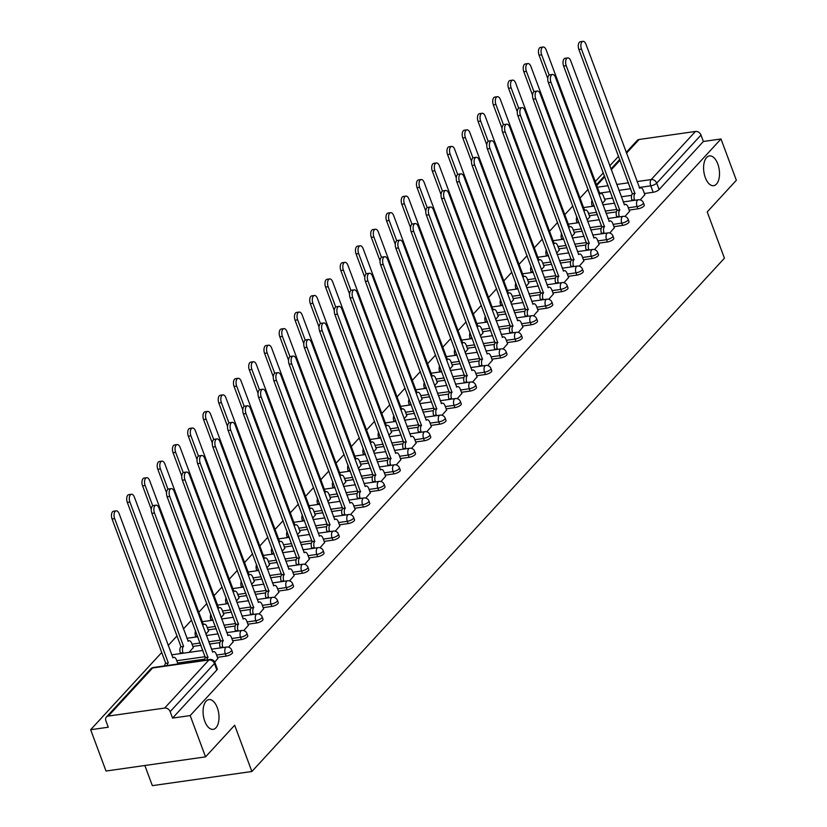 <?xml version="1.0" encoding="UTF-8"?>
<svg xmlns="http://www.w3.org/2000/svg" width="827" height="827" viewBox="0 0 827 827"><rect width="100%" height="100%" fill="white"/><g stroke="black" fill="none" stroke-linecap="round" stroke-linejoin="round"><path stroke-width="1.24" d="M705.297 177.588A15.031 7.763 -98.1 0 1 709.442 155.91A15.031 7.763 -98.1 0 1 717.805 163.994A15.031 7.763 -98.1 0 1 713.67 185.672A15.031 7.763 -98.1 0 1 705.297 177.588M204.786 721.268A15.031 7.763 -98.1 0 1 208.931 699.59A15.031 7.763 -98.1 0 1 217.294 707.674A15.031 7.763 -98.1 0 1 213.159 729.352A15.031 7.763 -98.1 0 1 204.786 721.268M629.182 210.079L637.906 208.838A4.693 1.561 -20.4 0 0 643.84 206.15A4.693 1.561 -20.4 0 0 644.264 205.075L643.416 202.801A4.693 1.561 159.6 0 1 642.992 203.866A4.693 1.561 159.6 0 1 637.059 206.554L628.334 207.794M613.934 226.65L622.659 225.409A4.693 1.561 -20.4 0 0 628.592 222.711A4.693 1.561 -20.4 0 0 629.016 221.646L628.169 219.362A4.693 1.561 159.6 0 1 627.745 220.437A4.693 1.561 159.6 0 1 621.811 223.125L613.086 224.365M598.676 243.21L607.411 241.97A4.693 1.561 -20.4 0 0 613.345 239.282A4.693 1.561 -20.4 0 0 613.768 238.207L612.91 235.922A4.693 1.561 159.6 0 1 612.497 236.998A4.693 1.561 159.6 0 1 606.563 239.685L597.828 240.926M583.428 259.771L592.153 258.531A4.693 1.561 -20.4 0 0 598.097 255.843A4.693 1.561 -20.4 0 0 598.51 254.778L597.663 252.493A4.693 1.561 159.6 0 1 597.249 253.558A4.693 1.561 159.6 0 1 591.305 256.256L582.58 257.497M568.18 276.342L576.905 275.102A4.693 1.561 -20.4 0 0 582.849 272.414A4.693 1.561 -20.4 0 0 583.262 271.339L582.415 269.054A4.693 1.561 159.6 0 1 581.991 270.129A4.693 1.561 159.6 0 1 576.057 272.817L567.332 274.057M552.932 292.903L561.657 291.662A4.693 1.561 -20.4 0 0 567.591 288.974A4.693 1.561 -20.4 0 0 568.015 287.91L567.167 285.625A4.693 1.561 159.6 0 1 566.743 286.69A4.693 1.561 159.6 0 1 560.809 289.388L552.085 290.628M537.684 309.474L546.409 308.233A4.693 1.561 -20.4 0 0 552.343 305.545A4.693 1.561 -20.4 0 0 552.767 304.47L551.919 302.186A4.693 1.561 159.6 0 1 551.495 303.261A4.693 1.561 159.6 0 1 545.562 305.949L536.837 307.189M522.426 326.034L531.161 324.794A4.693 1.561 -20.4 0 0 537.095 322.106A4.693 1.561 -20.4 0 0 537.519 321.031L536.661 318.757A4.693 1.561 159.6 0 1 536.247 319.822A4.693 1.561 159.6 0 1 530.314 322.509L521.579 323.75M507.178 342.605L515.903 341.365A4.693 1.561 -20.4 0 0 521.847 338.667A4.693 1.561 -20.4 0 0 522.261 337.602L521.413 335.317A4.693 1.561 159.6 0 1 521 336.393A4.693 1.561 159.6 0 1 515.056 339.08L506.331 340.321M491.931 359.166L500.655 357.926A4.693 1.561 -20.4 0 0 506.589 355.238A4.693 1.561 -20.4 0 0 507.013 354.163L506.165 351.888A4.693 1.561 159.6 0 1 505.742 352.953A4.693 1.561 159.6 0 1 499.808 355.641L491.083 356.882M476.683 375.737L485.408 374.497A4.693 1.561 -20.4 0 0 491.341 371.799A4.693 1.561 -20.4 0 0 491.765 370.734L490.918 368.449A4.693 1.561 159.6 0 1 490.494 369.524A4.693 1.561 159.6 0 1 484.56 372.212L475.835 373.453M461.435 392.298L470.16 391.057A4.693 1.561 -20.4 0 0 476.094 388.37A4.693 1.561 -20.4 0 0 476.517 387.294L475.67 385.01A4.693 1.561 159.6 0 1 475.246 386.085A4.693 1.561 159.6 0 1 469.312 388.773L460.587 390.013M446.177 408.858L454.912 407.618A4.693 1.561 -20.4 0 0 460.846 404.93A4.693 1.561 -20.4 0 0 461.27 403.865L460.412 401.581A4.693 1.561 159.6 0 1 459.998 402.646A4.693 1.561 159.6 0 1 454.064 405.344L445.329 406.584M430.929 425.429L439.654 424.189A4.693 1.561 -20.4 0 0 445.598 421.501A4.693 1.561 -20.4 0 0 446.011 420.426L445.164 418.142A4.693 1.561 159.6 0 1 444.75 419.217A4.693 1.561 159.6 0 1 438.806 421.904L430.081 423.145M415.681 441.99L424.406 440.75A4.693 1.561 -20.4 0 0 430.34 438.062A4.693 1.561 -20.4 0 0 430.764 436.997L429.916 434.713A4.693 1.561 159.6 0 1 429.492 435.777A4.693 1.561 159.6 0 1 423.558 438.475L414.834 439.716M400.433 458.561L409.158 457.321A4.693 1.561 -20.4 0 0 415.092 454.633A4.693 1.561 -20.4 0 0 415.516 453.558L414.668 451.273A4.693 1.561 159.6 0 1 414.244 452.348A4.693 1.561 159.6 0 1 408.311 455.036L399.586 456.277M385.186 475.122L393.91 473.881A4.693 1.561 -20.4 0 0 399.844 471.194A4.693 1.561 -20.4 0 0 400.268 470.118L399.42 467.844A4.693 1.561 159.6 0 1 398.996 468.909A4.693 1.561 159.6 0 1 393.063 471.597L384.328 472.837M369.927 491.693L378.663 490.452A4.693 1.561 -20.4 0 0 384.596 487.754A4.693 1.561 -20.4 0 0 385.02 486.69L384.162 484.405A4.693 1.561 159.6 0 1 383.749 485.48A4.693 1.561 159.6 0 1 377.805 488.168L369.08 489.408M354.68 508.254L363.404 507.013A4.693 1.561 -20.4 0 0 369.349 504.325A4.693 1.561 -20.4 0 0 369.762 503.25L368.914 500.966A4.693 1.561 159.6 0 1 368.501 502.041A4.693 1.561 159.6 0 1 362.557 504.728L353.832 505.969M339.432 524.825L348.157 523.584A4.693 1.561 -20.4 0 0 354.09 520.886A4.693 1.561 -20.4 0 0 354.514 519.821L353.667 517.537A4.693 1.561 159.6 0 1 353.243 518.612A4.693 1.561 159.6 0 1 347.309 521.299L338.584 522.54M324.184 541.385L332.909 540.145A4.693 1.561 -20.4 0 0 338.843 537.457A4.693 1.561 -20.4 0 0 339.266 536.382L338.419 534.097A4.693 1.561 159.6 0 1 337.995 535.172A4.693 1.561 159.6 0 1 332.061 537.86L323.336 539.101M308.936 557.946L317.661 556.705A4.693 1.561 -20.4 0 0 323.595 554.018A4.693 1.561 -20.4 0 0 324.019 552.953L323.171 550.668A4.693 1.561 159.6 0 1 322.747 551.733A4.693 1.561 159.6 0 1 316.813 554.431L308.078 555.672M293.678 574.517L302.413 573.276A4.693 1.561 -20.4 0 0 308.347 570.589A4.693 1.561 -20.4 0 0 308.771 569.514L307.913 567.229A4.693 1.561 159.6 0 1 307.499 568.304A4.693 1.561 159.6 0 1 301.555 570.992L292.83 572.232M278.43 591.078L287.155 589.837A4.693 1.561 -20.4 0 0 293.099 587.149A4.693 1.561 -20.4 0 0 293.513 586.085L292.665 583.8A4.693 1.561 159.6 0 1 292.251 584.865A4.693 1.561 159.6 0 1 286.307 587.552L277.583 588.803M263.182 607.649L271.907 606.408A4.693 1.561 -20.4 0 0 277.841 603.72A4.693 1.561 -20.4 0 0 278.265 602.645L277.417 600.361A4.693 1.561 159.6 0 1 276.993 601.436A4.693 1.561 159.6 0 1 271.06 604.123L262.335 605.364M247.935 624.209L256.659 622.969A4.693 1.561 -20.4 0 0 262.593 620.281A4.693 1.561 -20.4 0 0 263.017 619.206L262.169 616.932A4.693 1.561 159.6 0 1 261.745 617.996A4.693 1.561 159.6 0 1 255.812 620.684L247.087 621.925M232.687 640.78L241.412 639.54A4.693 1.561 -20.4 0 0 247.345 636.842A4.693 1.561 -20.4 0 0 247.769 635.777L246.922 633.492A4.693 1.561 159.6 0 1 246.498 634.567A4.693 1.561 159.6 0 1 240.564 637.255L231.829 638.496M217.429 657.341L226.164 656.1A4.693 1.561 -20.4 0 0 232.098 653.413A4.693 1.561 -20.4 0 0 232.511 652.338L231.663 650.053A4.693 1.561 159.6 0 1 231.25 651.128A4.693 1.561 159.6 0 1 225.306 653.816L216.581 655.056M618.586 156.251L609.768 165.824M603.338 172.822L595.161 181.692M588.08 189.383L579.913 198.263M572.832 205.954L564.665 214.824M557.584 222.515L549.417 231.384M542.336 239.086L534.17 247.955M527.088 255.646L518.911 264.516M511.83 272.207L503.664 281.087M496.582 288.778L488.416 297.648M481.335 305.339L473.168 314.219M466.087 321.91L457.92 330.779M450.839 338.47L442.662 347.35M435.581 355.041L427.414 363.911M420.333 371.602L412.166 380.472M405.085 388.163L396.919 397.043M389.837 404.734L381.671 413.603M374.59 421.294L366.413 430.174M359.332 437.865L351.165 446.735M344.084 454.426L335.917 463.306M328.836 470.997L320.669 479.867M313.588 487.558L305.421 496.438M298.34 504.129L290.163 512.998M283.082 520.69L274.915 529.559M267.834 537.25L259.668 546.13M252.586 553.821L244.42 562.691M237.339 570.382L229.172 579.262M222.091 586.953L213.914 595.822M206.833 603.514L198.666 612.393M191.585 620.085L183.418 628.954M176.978 635.942L168.17 645.515M161.73 652.513L90.65 729.724L108.265 727.222L105.877 720.793A4.693 3.701 -137.4 0 1 106.404 717.04A4.693 3.701 -137.4 0 1 108.316 716.068L164.645 708.067L208.931 659.956L152.592 667.968L108.316 716.068M144.849 765.492L152.344 785.65L251.873 771.498L234.672 725.227L205.541 756.87L190.179 715.572L720.989 138.977L736.35 180.276L707.219 211.919L724.431 258.189L251.873 771.498M205.541 756.87L106.011 771.022L90.65 729.724M626.194 152.416L637.214 140.445A4.693 3.701 42.6 0 1 639.126 139.474L695.455 131.462A4.693 3.701 42.6 0 1 700.986 135.049L703.374 141.479L659.098 189.579A4.693 1.561 159.6 0 1 653.154 192.278L644.429 193.518M631.642 195.337L621.294 196.805M612.704 198.025L604.62 199.173M703.374 141.479L720.989 138.977M172.564 718.084L216.85 669.973A4.693 1.561 -20.4 0 0 217.263 668.909L214.875 662.468A4.693 1.561 159.6 0 1 214.451 663.543L170.166 711.644L172.564 718.084L190.179 715.572M170.166 711.644A4.693 3.701 -137.4 0 0 164.645 708.067M214.731 662.127L217.852 658.478M228.5 647.169L233.111 641.917M189.104 652.379L193.291 647.572M243.758 630.598L248.358 625.346M205.861 634.175L208.549 631.011M259.006 614.037L263.606 608.786M221.119 617.604L223.797 614.451M274.254 597.466L278.854 592.225M236.367 601.043L239.044 597.88M289.502 580.905L294.102 575.654M251.615 584.472L254.292 581.319M304.75 564.334L309.36 559.093M266.863 567.911L269.54 564.748M320.008 547.774L324.608 542.522M282.11 551.34L284.798 548.187M335.255 531.213L339.856 525.962M297.369 534.78L300.046 531.616M350.503 514.642L355.103 509.391M312.616 518.219L315.294 515.056M365.751 498.081L370.351 492.83M327.864 501.648L330.542 498.485M380.999 481.51L385.609 476.259M343.112 485.087L345.789 481.924M396.257 464.95L400.857 459.698M358.36 468.516L361.048 465.363M411.505 448.379L416.105 443.138M373.618 451.955L376.295 448.792M426.753 431.818L431.353 426.567M388.866 435.384L391.543 432.232M442 415.247L446.601 410.006M404.114 418.824L406.791 415.661M457.248 398.686L461.859 393.435M419.361 402.253L422.039 399.1M472.506 382.126L477.107 376.874M434.609 385.692L437.297 382.529M487.754 365.555L492.354 360.303M449.867 369.131L452.545 365.968M503.002 348.994L507.602 343.743M465.115 352.56L467.793 349.397M518.25 332.423L522.85 327.172M480.363 336L483.04 332.836M533.498 315.862L538.108 310.611M495.611 319.429L498.288 316.276M548.756 299.291L553.356 294.05M510.859 302.868L513.546 299.705M564.004 282.731L568.604 277.479M526.117 286.297L528.794 283.144M579.251 266.16L583.852 260.918M541.365 269.736L544.042 266.573M594.499 249.599L599.099 244.347M556.612 253.165L559.29 250.012M609.747 233.038L614.358 227.787M571.86 236.605L574.538 233.441M625.005 216.467L629.605 211.216M587.108 220.044L589.796 216.881M616.394 211.898L606.046 213.366M597.456 214.586L589.372 215.744M601.146 228.459L590.788 229.937M582.208 231.157L574.114 232.304M585.898 245.03L575.54 246.498M566.96 247.718L558.866 248.875M570.651 261.59L560.293 263.069M551.712 264.289L543.618 265.436M555.393 278.161L545.045 279.629M536.454 280.849L528.37 281.997M540.145 294.722L529.797 296.2M521.206 297.42L513.122 298.568M524.897 311.293L514.539 312.761M505.959 313.981L497.864 315.128M509.649 327.854L499.291 329.322M490.711 330.542L482.617 331.699M494.401 344.425L484.043 345.893M475.463 347.113L467.369 348.26M479.143 360.985L468.795 362.453M460.205 363.673L452.121 364.831M463.895 377.546L453.547 379.024M444.957 380.244L436.873 381.392M448.647 394.117L438.289 395.585M429.709 396.805L421.615 397.963M433.4 410.678L423.042 412.156M414.461 413.376L406.367 414.523M418.142 427.249L407.794 428.717M399.214 429.937L391.119 431.084M402.894 443.81L392.546 445.288M383.955 446.508L375.872 447.655M387.646 460.381L377.298 461.848M368.708 463.068L360.624 464.216M372.398 476.941L362.04 478.409M353.46 479.629L345.366 480.787M357.15 493.502L346.792 494.98M338.212 496.2L330.118 497.347M341.892 510.073L331.544 511.541M322.964 512.761L314.87 513.918M326.644 526.634L316.296 528.112M307.706 529.332L299.622 530.479M311.397 543.205L301.049 544.673M292.458 545.892L284.374 547.05M296.149 559.765L285.791 561.244M277.21 562.463L269.116 563.611M280.901 576.336L270.543 577.804M261.963 579.024L253.868 580.172M265.643 592.897L255.295 594.375M246.715 595.595L238.621 596.743M250.395 609.468L240.047 610.936M231.457 612.156L223.373 613.303M235.147 626.029L224.799 627.497M216.209 628.716L208.125 629.874M219.899 642.589L209.541 644.068M200.961 645.287L192.867 646.435M204.651 659.16L177.619 663.006M640.253 199.907L644.853 194.655M602.366 203.473L605.044 200.31M217.925 658.664L216.25 654.167A4.693 2.429 81.9 0 0 213.635 651.645A4.693 2.429 81.9 0 0 212.756 652.141L158.97 508.078A5.396 2.791 81.9 0 0 155.962 505.173A5.396 2.791 81.9 0 0 154.473 512.967L207.959 657.341A4.693 2.429 81.9 0 0 207.05 659.853M204.465 660.225A4.693 2.429 -98.1 0 1 205.375 657.713L151.889 513.329A5.396 2.791 -98.1 0 1 153.377 505.545L155.962 505.173M208.115 657.186L205.52 657.558M164.645 665.88A4.693 2.429 -98.1 0 1 165.565 663.368L168.15 663.006A4.693 2.429 81.9 0 0 167.24 665.518M177.991 663.988L176.44 659.832A4.693 2.429 81.9 0 0 173.825 657.3A4.693 2.429 81.9 0 0 172.946 657.806L119.16 513.743A5.396 2.791 81.9 0 0 116.152 510.838A5.396 2.791 81.9 0 0 114.664 518.622L168.294 662.841M165.71 663.213L112.079 518.994A5.396 2.791 -98.1 0 1 113.568 511.21L116.152 510.838M233.173 642.093L231.498 637.607A4.693 2.429 81.9 0 0 228.883 635.074A4.693 2.429 81.9 0 0 228.004 635.581L174.218 491.517A5.396 2.791 81.9 0 0 171.21 488.612A5.396 2.791 81.9 0 0 169.721 496.396L223.218 640.78A4.693 2.429 81.9 0 0 222.804 647.055L220.209 647.417A4.693 2.429 -98.1 0 1 220.623 641.142L167.137 496.769A5.396 2.791 -98.1 0 1 168.625 488.984L171.21 488.612M223.362 640.615L220.768 640.987M248.42 625.532L246.756 621.036A4.693 2.429 81.9 0 0 244.141 618.513A4.693 2.429 81.9 0 0 243.252 619.009L189.476 474.946A5.396 2.791 81.9 0 0 186.468 472.052A5.396 2.791 81.9 0 0 184.979 479.836L238.465 624.209A4.693 2.429 81.9 0 0 238.052 630.484L235.468 630.856A4.693 2.429 -98.1 0 1 235.871 624.581L182.385 480.208A5.396 2.791 -98.1 0 1 183.873 472.413L186.468 472.052M238.61 624.054L236.026 624.426M263.668 608.961L262.004 604.475A4.693 2.429 81.9 0 0 259.389 601.942A4.693 2.429 81.9 0 0 258.5 602.449L204.724 458.385A5.396 2.791 81.9 0 0 201.716 455.481A5.396 2.791 81.9 0 0 200.227 463.275L253.713 607.649A4.693 2.429 81.9 0 0 253.3 613.923L250.715 614.285A4.693 2.429 -98.1 0 1 251.129 608.021L197.632 463.637A5.396 2.791 -98.1 0 1 199.121 455.853L201.716 455.481M253.858 607.494L251.274 607.855M180.586 653.588L180.4 653.082A4.693 2.429 -98.1 0 1 180.813 646.807L183.398 646.435A4.693 2.429 81.9 0 0 182.994 652.71L183.18 653.216M193.363 647.758L191.688 643.261A4.693 2.429 81.9 0 0 189.073 640.739A4.693 2.429 81.9 0 0 188.194 641.235L134.408 497.172A5.396 2.791 81.9 0 0 131.4 494.267A5.396 2.791 81.9 0 0 129.911 502.061L183.553 646.28M180.958 646.652L127.327 502.434A5.396 2.791 -98.1 0 1 128.816 494.639L131.4 494.267M208.611 631.187L206.936 626.701A4.693 2.429 81.9 0 0 204.321 624.168A4.693 2.429 81.9 0 0 203.442 624.674L149.656 480.611A5.396 2.791 81.9 0 0 146.648 477.706A5.396 2.791 81.9 0 0 145.159 485.501L152.716 505.804M195.844 637.017L195.648 636.511A4.693 2.429 -98.1 0 1 195.617 630.918M151.289 509.287L142.575 485.862A5.396 2.791 -98.1 0 1 144.063 478.078L146.648 477.706M223.859 614.626L222.194 610.13A4.693 2.429 81.9 0 0 219.569 607.607A4.693 2.429 81.9 0 0 218.69 608.103L164.914 464.05A5.396 2.791 81.9 0 0 161.906 461.146A5.396 2.791 81.9 0 0 160.417 468.93L167.964 489.243M211.092 620.457L210.906 619.95A4.693 2.429 -98.1 0 1 210.864 614.358M166.537 492.727L157.823 469.302A5.396 2.791 -98.1 0 1 159.311 461.507L161.906 461.146M278.926 592.401L277.252 587.904A4.693 2.429 81.9 0 0 274.636 585.382A4.693 2.429 81.9 0 0 273.758 585.878L219.972 441.825A5.396 2.791 81.9 0 0 216.963 438.92A5.396 2.791 81.9 0 0 215.475 446.704L268.961 591.088A4.693 2.429 81.9 0 0 268.548 597.352L265.963 597.725A4.693 2.429 -98.1 0 1 266.377 591.45L212.89 447.076A5.396 2.791 -98.1 0 1 214.379 439.282L216.963 438.92M269.106 590.923L266.521 591.295M294.174 575.83L292.5 571.343A4.693 2.429 81.9 0 0 289.884 568.811A4.693 2.429 81.9 0 0 289.005 569.317L235.219 425.254A5.396 2.791 81.9 0 0 232.211 422.349A5.396 2.791 81.9 0 0 230.723 430.143L284.209 574.517A4.693 2.429 81.9 0 0 283.806 580.792L281.211 581.164A4.693 2.429 -98.1 0 1 281.625 574.889L228.138 430.505A5.396 2.791 -98.1 0 1 229.627 422.721L232.211 422.349M284.364 574.362L281.769 574.724M239.106 598.055L237.442 593.569A4.693 2.429 81.9 0 0 234.827 591.036A4.693 2.429 81.9 0 0 233.938 591.543L180.162 447.479A5.396 2.791 81.9 0 0 177.154 444.575A5.396 2.791 81.9 0 0 175.665 452.369L183.222 472.682M226.34 603.896L226.153 603.39A4.693 2.429 -98.1 0 1 226.112 597.787M181.785 476.166L173.07 452.731A5.396 2.791 -98.1 0 1 174.559 444.947L177.154 444.575M254.365 581.495L252.69 576.998A4.693 2.429 81.9 0 0 250.074 574.476A4.693 2.429 81.9 0 0 249.196 574.972L195.41 430.919A5.396 2.791 81.9 0 0 192.402 428.014A5.396 2.791 81.9 0 0 190.913 435.798L198.47 456.111M241.587 587.325L241.401 586.819A4.693 2.429 -98.1 0 1 241.37 581.226M197.043 459.595L188.329 436.17A5.396 2.791 -98.1 0 1 189.817 428.376L192.402 428.014M309.422 559.269L307.747 554.772A4.693 2.429 81.9 0 0 305.132 552.25A4.693 2.429 81.9 0 0 304.253 552.746L250.467 408.693A5.396 2.791 81.9 0 0 247.459 405.788A5.396 2.791 81.9 0 0 245.97 413.572L299.467 557.956A4.693 2.429 81.9 0 0 299.054 564.231L296.459 564.593A4.693 2.429 -98.1 0 1 296.872 558.318L243.386 413.945A5.396 2.791 -98.1 0 1 244.875 406.15L247.459 405.788M299.612 557.791L297.017 558.163M324.67 542.698L323.006 538.212A4.693 2.429 81.9 0 0 320.39 535.689A4.693 2.429 81.9 0 0 319.501 536.185L265.725 392.122A5.396 2.791 81.9 0 0 262.717 389.217A5.396 2.791 81.9 0 0 261.229 397.012L314.715 541.385A4.693 2.429 81.9 0 0 314.301 547.66L311.717 548.032A4.693 2.429 -98.1 0 1 312.12 541.757L258.634 397.373A5.396 2.791 -98.1 0 1 260.123 389.589L262.717 389.217M314.86 541.23L312.275 541.592M339.918 526.137L338.253 521.641A4.693 2.429 81.9 0 0 335.638 519.118A4.693 2.429 81.9 0 0 334.749 519.614L280.973 375.561A5.396 2.791 81.9 0 0 277.965 372.657A5.396 2.791 81.9 0 0 276.476 380.441L329.963 524.825A4.693 2.429 81.9 0 0 329.549 531.099L326.965 531.461A4.693 2.429 -98.1 0 1 327.378 525.186L273.892 380.813A5.396 2.791 -98.1 0 1 275.37 373.018L277.965 372.657M330.107 524.659L327.523 525.031M355.176 509.577L353.501 505.08A4.693 2.429 81.9 0 0 350.886 502.558A4.693 2.429 81.9 0 0 350.007 503.054L296.221 358.99A5.396 2.791 81.9 0 0 293.213 356.086A5.396 2.791 81.9 0 0 291.724 363.88L345.21 508.254A4.693 2.429 81.9 0 0 344.797 514.528L342.213 514.901A4.693 2.429 -98.1 0 1 342.626 508.626L289.14 364.242A5.396 2.791 -98.1 0 1 290.628 356.458L293.213 356.086M345.355 508.098L342.771 508.471M370.424 493.006L368.749 488.519A4.693 2.429 81.9 0 0 366.134 485.987A4.693 2.429 81.9 0 0 365.255 486.493L311.469 342.43A5.396 2.791 81.9 0 0 308.461 339.525A5.396 2.791 81.9 0 0 306.972 347.309L360.458 491.693A4.693 2.429 81.9 0 0 360.055 497.968L357.46 498.33A4.693 2.429 -98.1 0 1 357.874 492.055L304.388 347.681A5.396 2.791 -98.1 0 1 305.876 339.897L308.461 339.525M360.613 491.527L358.019 491.9M385.671 476.445L383.997 471.948A4.693 2.429 81.9 0 0 381.381 469.426A4.693 2.429 81.9 0 0 380.503 469.922L326.717 325.869A5.396 2.791 81.9 0 0 323.708 322.964A5.396 2.791 81.9 0 0 322.22 330.748L375.716 475.122A4.693 2.429 81.9 0 0 375.303 481.397L372.708 481.769A4.693 2.429 -98.1 0 1 373.122 475.494L319.635 331.12A5.396 2.791 -98.1 0 1 321.124 323.326L323.708 322.964M375.861 474.967L373.266 475.339M400.919 459.874L399.255 455.388A4.693 2.429 81.9 0 0 396.64 452.855A4.693 2.429 81.9 0 0 395.751 453.361L341.975 309.298A5.396 2.791 81.9 0 0 338.967 306.393A5.396 2.791 81.9 0 0 337.478 314.188L390.964 458.561A4.693 2.429 81.9 0 0 390.551 464.836L387.966 465.208A4.693 2.429 -98.1 0 1 388.37 458.933L334.883 314.549A5.396 2.791 -98.1 0 1 336.372 306.765L338.967 306.393M391.109 458.406L388.525 458.768M416.167 443.313L414.503 438.817A4.693 2.429 81.9 0 0 411.887 436.294A4.693 2.429 81.9 0 0 410.998 436.79L357.223 292.737A5.396 2.791 81.9 0 0 354.214 289.832A5.396 2.791 81.9 0 0 352.726 297.617L406.212 442A4.693 2.429 81.9 0 0 405.799 448.265L403.214 448.637A4.693 2.429 -98.1 0 1 403.628 442.362L350.141 297.989A5.396 2.791 -98.1 0 1 351.63 290.194L354.214 289.832M406.357 441.835L403.772 442.207M269.612 564.924L267.938 560.437A4.693 2.429 81.9 0 0 265.322 557.915A4.693 2.429 81.9 0 0 264.444 558.411L210.658 414.348A5.396 2.791 81.9 0 0 207.649 411.443A5.396 2.791 81.9 0 0 206.161 419.237L213.717 439.55M256.835 570.764L256.649 570.258A4.693 2.429 -98.1 0 1 256.618 564.655M212.291 443.034L203.576 419.599A5.396 2.791 -98.1 0 1 205.065 411.815L207.649 411.443M284.86 548.363L283.185 543.866A4.693 2.429 81.9 0 0 280.57 541.344A4.693 2.429 81.9 0 0 279.691 541.84L225.905 397.787A5.396 2.791 81.9 0 0 222.897 394.882A5.396 2.791 81.9 0 0 221.409 402.666L228.965 422.979M272.093 554.193L271.897 553.687A4.693 2.429 -98.1 0 1 271.866 548.094M227.539 426.463L218.824 403.038A5.396 2.791 -98.1 0 1 220.313 395.244L222.897 394.882M300.108 531.792L298.444 527.306A4.693 2.429 81.9 0 0 295.828 524.783A4.693 2.429 81.9 0 0 294.939 525.279L241.164 381.216A5.396 2.791 81.9 0 0 238.155 378.311A5.396 2.791 81.9 0 0 236.667 386.106L244.213 406.419M287.341 537.633L287.155 537.126A4.693 2.429 -98.1 0 1 287.114 531.523M242.787 409.903L234.072 386.467A5.396 2.791 -98.1 0 1 235.561 378.683L238.155 378.311M315.356 515.231L313.691 510.745A4.693 2.429 81.9 0 0 311.076 508.212A4.693 2.429 81.9 0 0 310.187 508.719L256.411 364.655A5.396 2.791 81.9 0 0 253.403 361.75A5.396 2.791 81.9 0 0 251.915 369.535L259.471 389.848M302.589 521.062L302.403 520.555A4.693 2.429 -98.1 0 1 302.362 514.963M258.034 393.332L249.32 369.907A5.396 2.791 -98.1 0 1 250.808 362.123L253.403 361.75M330.614 498.671L328.939 494.174A4.693 2.429 81.9 0 0 326.324 491.651A4.693 2.429 81.9 0 0 325.445 492.148L271.659 348.084A5.396 2.791 81.9 0 0 268.651 345.179A5.396 2.791 81.9 0 0 267.162 352.974L274.719 373.287M317.837 504.501L317.651 503.994A4.693 2.429 -98.1 0 1 317.62 498.392M273.292 376.771L264.578 353.346A5.396 2.791 -98.1 0 1 266.067 345.552L268.651 345.179M345.862 482.1L344.187 477.613A4.693 2.429 81.9 0 0 341.572 475.08A4.693 2.429 81.9 0 0 340.693 475.587L286.907 331.524A5.396 2.791 81.9 0 0 283.899 328.619A5.396 2.791 81.9 0 0 282.41 336.413L289.967 356.716M333.085 487.93L332.899 487.423A4.693 2.429 -98.1 0 1 332.868 481.831M288.54 360.2L279.826 336.775A5.396 2.791 -98.1 0 1 281.314 328.991L283.899 328.619M361.11 465.539L359.435 461.042A4.693 2.429 81.9 0 0 356.819 458.52A4.693 2.429 81.9 0 0 355.941 459.016L302.155 314.963A5.396 2.791 81.9 0 0 299.147 312.058A5.396 2.791 81.9 0 0 297.658 319.842L305.215 340.155M348.343 471.369L348.146 470.863A4.693 2.429 -98.1 0 1 348.115 465.27M303.788 343.639L295.074 320.214A5.396 2.791 -98.1 0 1 296.562 312.42L299.147 312.058M376.357 448.968L374.693 444.481A4.693 2.429 81.9 0 0 372.078 441.949A4.693 2.429 81.9 0 0 371.189 442.455L317.413 298.392A5.396 2.791 81.9 0 0 314.405 295.487A5.396 2.791 81.9 0 0 312.916 303.282L320.462 323.595M363.591 454.809L363.404 454.302A4.693 2.429 -98.1 0 1 363.363 448.699M319.036 327.078L310.321 303.643A5.396 2.791 -98.1 0 1 311.81 295.859L314.405 295.487M431.425 426.742L429.751 422.256A4.693 2.429 81.9 0 0 427.135 419.723A4.693 2.429 81.9 0 0 426.256 420.23L372.47 276.166A5.396 2.791 81.9 0 0 369.462 273.261A5.396 2.791 81.9 0 0 367.974 281.056L421.46 425.429A4.693 2.429 81.9 0 0 421.046 431.704L418.462 432.076A4.693 2.429 -98.1 0 1 418.875 425.802L365.389 281.418A5.396 2.791 -98.1 0 1 366.878 273.634L369.462 273.261M421.605 425.274L419.02 425.636M446.673 410.182L444.998 405.685A4.693 2.429 81.9 0 0 442.383 403.162A4.693 2.429 81.9 0 0 441.504 403.659L387.718 259.606A5.396 2.791 81.9 0 0 384.71 256.701A5.396 2.791 81.9 0 0 383.221 264.485L436.708 408.869A4.693 2.429 81.9 0 0 436.305 415.144L433.71 415.505A4.693 2.429 -98.1 0 1 434.123 409.231L380.637 264.857A5.396 2.791 -98.1 0 1 382.126 257.063L384.71 256.701M436.863 408.703L434.268 409.076M461.921 393.611L460.246 389.124A4.693 2.429 81.9 0 0 457.631 386.602A4.693 2.429 81.9 0 0 456.752 387.098L402.966 243.035A5.396 2.791 81.9 0 0 399.958 240.13A5.396 2.791 81.9 0 0 398.469 247.924L451.966 392.298A4.693 2.429 81.9 0 0 451.552 398.573L448.958 398.945A4.693 2.429 -98.1 0 1 449.371 392.67L395.885 248.286A5.396 2.791 -98.1 0 1 397.373 240.502L399.958 240.13M452.111 392.143L449.516 392.505M477.169 377.05L475.504 372.553A4.693 2.429 81.9 0 0 472.889 370.031A4.693 2.429 81.9 0 0 472 370.527L418.224 226.474A5.396 2.791 81.9 0 0 415.216 223.569A5.396 2.791 81.9 0 0 413.727 231.353L467.214 375.737A4.693 2.429 81.9 0 0 466.8 382.012L464.216 382.374A4.693 2.429 -98.1 0 1 464.629 376.099L411.133 231.725A5.396 2.791 -98.1 0 1 412.621 223.931L415.216 223.569M467.358 375.572L464.774 375.944M492.416 360.489L490.752 355.992A4.693 2.429 81.9 0 0 488.137 353.47A4.693 2.429 81.9 0 0 487.248 353.966L433.472 209.903A5.396 2.791 81.9 0 0 430.464 206.998A5.396 2.791 81.9 0 0 428.975 214.793L482.461 359.166A4.693 2.429 81.9 0 0 482.048 365.441L479.464 365.813A4.693 2.429 -98.1 0 1 479.877 359.538L426.391 215.165A5.396 2.791 -98.1 0 1 427.879 207.37L430.464 206.998M482.606 359.011L480.022 359.383M507.675 343.918L506 339.432A4.693 2.429 81.9 0 0 503.385 336.899A4.693 2.429 81.9 0 0 502.506 337.406L448.72 193.342A5.396 2.791 81.9 0 0 445.712 190.437A5.396 2.791 81.9 0 0 444.223 198.222L497.709 342.605A4.693 2.429 81.9 0 0 497.296 348.88L494.711 349.242A4.693 2.429 -98.1 0 1 495.125 342.978L441.639 198.594A5.396 2.791 -98.1 0 1 443.127 190.81L445.712 190.437M497.854 342.45L495.27 342.812M522.922 327.358L521.248 322.861A4.693 2.429 81.9 0 0 518.632 320.338A4.693 2.429 81.9 0 0 517.754 320.835L463.968 176.782A5.396 2.791 81.9 0 0 460.959 173.877A5.396 2.791 81.9 0 0 459.471 181.661L512.957 326.034A4.693 2.429 81.9 0 0 512.554 332.309L509.959 332.681A4.693 2.429 -98.1 0 1 510.373 326.407L456.886 182.033A5.396 2.791 -98.1 0 1 458.375 174.239L460.959 173.877M513.112 325.879L510.517 326.252M538.17 310.787L536.496 306.3A4.693 2.429 81.9 0 0 533.88 303.767A4.693 2.429 81.9 0 0 533.001 304.274L479.215 160.211A5.396 2.791 81.9 0 0 476.207 157.306A5.396 2.791 81.9 0 0 474.729 165.1L528.215 309.474A4.693 2.429 81.9 0 0 527.802 315.749L525.217 316.121A4.693 2.429 -98.1 0 1 525.621 309.846L472.134 165.462A5.396 2.791 -98.1 0 1 473.623 157.678L476.207 157.306M528.36 309.319L525.776 309.68M553.418 294.226L551.754 289.729A4.693 2.429 81.9 0 0 549.138 287.207A4.693 2.429 81.9 0 0 548.249 287.703L494.474 143.65A5.396 2.791 81.9 0 0 491.465 140.745A5.396 2.791 81.9 0 0 489.977 148.529L543.463 292.913A4.693 2.429 81.9 0 0 543.05 299.178L540.465 299.55A4.693 2.429 -98.1 0 1 540.879 293.275L487.382 148.901A5.396 2.791 -98.1 0 1 488.871 141.107L491.465 140.745M543.608 292.748L541.023 293.12M568.666 277.655L567.002 273.168A4.693 2.429 81.9 0 0 564.386 270.646A4.693 2.429 81.9 0 0 563.497 271.142L509.721 127.079A5.396 2.791 81.9 0 0 506.713 124.174A5.396 2.791 81.9 0 0 505.225 131.969L558.711 276.342A4.693 2.429 81.9 0 0 558.297 282.617L555.713 282.989A4.693 2.429 -98.1 0 1 556.126 276.714L502.64 132.33A5.396 2.791 -98.1 0 1 504.129 124.546L506.713 124.174M558.856 276.187L556.271 276.549M583.924 261.094L582.249 256.597A4.693 2.429 81.9 0 0 579.634 254.075A4.693 2.429 81.9 0 0 578.755 254.571L524.969 110.518A5.396 2.791 81.9 0 0 521.961 107.613A5.396 2.791 81.9 0 0 520.472 115.398L573.959 259.781A4.693 2.429 81.9 0 0 573.545 266.056L570.961 266.418A4.693 2.429 -98.1 0 1 571.374 260.143L517.888 115.77A5.396 2.791 -98.1 0 1 519.377 107.975L521.961 107.613M574.103 259.616L571.519 259.988M599.172 244.523L597.497 240.037A4.693 2.429 81.9 0 0 594.882 237.514A4.693 2.429 81.9 0 0 594.003 238.011L540.217 93.947A5.396 2.791 81.9 0 0 537.209 91.042A5.396 2.791 81.9 0 0 535.72 98.837L589.206 243.21A4.693 2.429 81.9 0 0 588.803 249.485L586.209 249.857A4.693 2.429 -98.1 0 1 586.622 243.583L533.136 99.199A5.396 2.791 -98.1 0 1 534.624 91.415L537.209 91.042M589.362 243.055L586.767 243.417M614.42 227.963L612.745 223.476A4.693 2.429 81.9 0 0 610.13 220.943A4.693 2.429 81.9 0 0 609.251 221.44L555.475 77.387A5.396 2.791 81.9 0 0 552.457 74.482A5.396 2.791 81.9 0 0 550.978 82.266L604.465 226.65A4.693 2.429 81.9 0 0 604.051 232.925L601.467 233.286A4.693 2.429 -98.1 0 1 601.87 227.011L548.384 82.638A5.396 2.791 -98.1 0 1 549.872 74.844L552.457 74.482M604.609 226.484L602.025 226.856M629.667 211.402L628.003 206.905A4.693 2.429 81.9 0 0 625.388 204.383A4.693 2.429 81.9 0 0 624.499 204.879L570.723 60.816A5.396 2.791 81.9 0 0 567.715 57.911A5.396 2.791 81.9 0 0 566.226 65.705L619.712 210.079A4.693 2.429 81.9 0 0 619.299 216.354L616.715 216.726A4.693 2.429 -98.1 0 1 617.128 210.451L563.632 66.077A5.396 2.791 -98.1 0 1 565.12 58.283L567.715 57.911M619.857 209.924L617.273 210.296M644.915 194.831L643.251 190.344A4.693 2.429 81.9 0 0 640.636 187.812A4.693 2.429 81.9 0 0 639.747 188.318L585.971 44.255A5.396 2.791 81.9 0 0 582.963 41.35A5.396 2.791 81.9 0 0 581.474 49.134L634.96 193.518A4.693 2.429 81.9 0 0 634.547 199.793L631.962 200.155A4.693 2.429 -98.1 0 1 632.376 193.89L578.89 49.506A5.396 2.791 -98.1 0 1 580.378 41.722L582.963 41.35M635.105 193.363L632.521 193.725M391.605 432.407L389.941 427.91A4.693 2.429 81.9 0 0 387.325 425.388A4.693 2.429 81.9 0 0 386.436 425.884L332.661 281.831A5.396 2.791 81.9 0 0 329.653 278.926A5.396 2.791 81.9 0 0 328.164 286.711L335.721 307.024M378.838 438.238L378.652 437.731A4.693 2.429 -98.1 0 1 378.611 432.139M334.284 310.507L325.58 287.083A5.396 2.791 -98.1 0 1 327.058 279.288L329.653 278.926M406.863 415.836L405.189 411.35A4.693 2.429 81.9 0 0 402.573 408.827A4.693 2.429 81.9 0 0 401.695 409.324L347.909 265.26A5.396 2.791 81.9 0 0 344.9 262.355A5.396 2.791 81.9 0 0 343.412 270.15L350.968 290.463M394.086 421.677L393.9 421.17A4.693 2.429 -98.1 0 1 393.869 415.567M349.542 293.947L340.827 270.512A5.396 2.791 -98.1 0 1 342.316 262.728L344.9 262.355M422.111 399.276L420.436 394.779A4.693 2.429 81.9 0 0 417.821 392.256A4.693 2.429 81.9 0 0 416.942 392.753L363.156 248.7A5.396 2.791 81.9 0 0 360.148 245.795A5.396 2.791 81.9 0 0 358.66 253.579L366.216 273.892M409.334 405.106L409.148 404.599A4.693 2.429 -98.1 0 1 409.117 399.007M364.79 277.376L356.075 253.951A5.396 2.791 -98.1 0 1 357.564 246.157L360.148 245.795M437.359 382.715L435.684 378.218A4.693 2.429 81.9 0 0 433.069 375.696A4.693 2.429 81.9 0 0 432.19 376.192L378.404 232.129A5.396 2.791 81.9 0 0 375.396 229.224A5.396 2.791 81.9 0 0 373.907 237.018L381.464 257.331M424.592 388.545L424.396 388.039A4.693 2.429 -98.1 0 1 424.365 382.436M380.038 260.815L371.323 237.38A5.396 2.791 -98.1 0 1 372.812 229.596L375.396 229.224M452.607 366.144L450.942 361.657A4.693 2.429 81.9 0 0 448.327 359.125A4.693 2.429 81.9 0 0 447.438 359.631L393.662 215.568A5.396 2.791 81.9 0 0 390.654 212.663A5.396 2.791 81.9 0 0 389.166 220.447L396.712 240.76M439.84 371.974L439.654 371.468A4.693 2.429 -98.1 0 1 439.613 365.875M395.285 244.244L386.571 220.819A5.396 2.791 -98.1 0 1 388.059 213.035L390.654 212.663M467.855 349.583L466.19 345.086A4.693 2.429 81.9 0 0 463.575 342.564A4.693 2.429 81.9 0 0 462.686 343.06L408.91 198.997A5.396 2.791 81.9 0 0 405.902 196.102A5.396 2.791 81.9 0 0 404.413 203.887L411.97 224.2M455.088 355.414L454.902 354.907A4.693 2.429 -98.1 0 1 454.871 349.304M410.533 227.683L401.829 204.259A5.396 2.791 -98.1 0 1 403.318 196.464L405.902 196.102M483.113 333.012L481.438 328.526A4.693 2.429 81.9 0 0 478.823 325.993A4.693 2.429 81.9 0 0 477.944 326.5L424.158 182.436A5.396 2.791 81.9 0 0 421.15 179.531A5.396 2.791 81.9 0 0 419.661 187.326L427.218 207.629M470.336 338.843L470.149 338.336A4.693 2.429 -98.1 0 1 470.118 332.743M425.791 211.112L417.077 187.688A5.396 2.791 -98.1 0 1 418.565 179.904L421.15 179.531M498.361 316.452L496.686 311.955A4.693 2.429 81.9 0 0 494.07 309.432A4.693 2.429 81.9 0 0 493.192 309.929L439.406 165.876A5.396 2.791 81.9 0 0 436.398 162.971A5.396 2.791 81.9 0 0 434.909 170.755L442.466 191.068M485.583 322.282L485.397 321.775A4.693 2.429 -98.1 0 1 485.366 316.183M441.039 194.552L432.325 171.127A5.396 2.791 -98.1 0 1 433.813 163.332L436.398 162.971M513.608 299.881L511.934 295.394A4.693 2.429 81.9 0 0 509.318 292.861A4.693 2.429 81.9 0 0 508.44 293.368L454.654 149.305A5.396 2.791 81.9 0 0 451.645 146.4A5.396 2.791 81.9 0 0 450.157 154.194L457.713 174.507M500.842 305.721L500.645 305.215A4.693 2.429 -98.1 0 1 500.614 299.612M456.287 177.991L447.572 154.556A5.396 2.791 -98.1 0 1 449.061 146.772L451.645 146.4M528.856 283.32L527.192 278.823A4.693 2.429 81.9 0 0 524.576 276.301A4.693 2.429 81.9 0 0 523.687 276.797L469.912 132.744A5.396 2.791 81.9 0 0 466.904 129.839A5.396 2.791 81.9 0 0 465.415 137.623L472.961 157.936M516.089 289.15L515.903 288.644A4.693 2.429 -98.1 0 1 515.862 283.051M471.535 161.42L462.82 137.995A5.396 2.791 -98.1 0 1 464.309 130.201L466.904 129.839M544.104 266.749L542.44 262.262A4.693 2.429 81.9 0 0 539.824 259.74A4.693 2.429 81.9 0 0 538.935 260.236L485.16 116.173A5.396 2.791 81.9 0 0 482.151 113.268A5.396 2.791 81.9 0 0 480.663 121.062L488.219 141.376M531.337 272.59L531.151 272.083A4.693 2.429 -98.1 0 1 531.12 266.48M486.783 144.859L478.078 121.424A5.396 2.791 -98.1 0 1 479.567 113.64L482.151 113.268M559.362 250.188L557.687 245.691A4.693 2.429 81.9 0 0 555.072 243.169A4.693 2.429 81.9 0 0 554.193 243.665L500.407 99.612A5.396 2.791 81.9 0 0 497.399 96.707A5.396 2.791 81.9 0 0 495.911 104.491L503.467 124.805M546.585 256.019L546.399 255.512A4.693 2.429 -98.1 0 1 546.368 249.919M502.041 128.288L493.326 104.864A5.396 2.791 -98.1 0 1 494.815 97.069L497.399 96.707M574.61 233.627L572.935 229.131A4.693 2.429 81.9 0 0 570.32 226.608A4.693 2.429 81.9 0 0 569.441 227.105L515.655 83.041A5.396 2.791 81.9 0 0 512.647 80.136A5.396 2.791 81.9 0 0 511.158 87.931L518.715 108.244M561.843 239.458L561.647 238.951A4.693 2.429 -98.1 0 1 561.616 233.348M517.288 111.728L508.574 88.293A5.396 2.791 -98.1 0 1 510.063 80.508L512.647 80.136M589.858 217.056L588.183 212.57A4.693 2.429 81.9 0 0 585.568 210.037A4.693 2.429 81.9 0 0 584.689 210.544L530.903 66.48A5.396 2.791 81.9 0 0 527.895 63.576A5.396 2.791 81.9 0 0 526.417 71.36L533.963 91.673M577.091 222.887L576.905 222.38A4.693 2.429 -98.1 0 1 576.864 216.788M532.536 95.157L523.822 71.732A5.396 2.791 -98.1 0 1 525.31 63.948L527.895 63.576M605.106 200.496L603.441 195.999A4.693 2.429 81.9 0 0 600.826 193.477A4.693 2.429 81.9 0 0 599.937 193.973L546.161 49.909A5.396 2.791 81.9 0 0 543.153 47.015A5.396 2.791 81.9 0 0 541.664 54.799L549.211 75.112M592.339 206.326L592.153 205.82A4.693 2.429 -98.1 0 1 592.111 200.217M547.784 78.596L539.07 55.171A5.396 2.791 -98.1 0 1 540.558 47.377L543.153 47.015M637.906 208.838L637.059 206.554A4.693 2.429 -98.1 0 1 637.472 200.279A4.693 2.429 81.9 0 1 638.351 199.783L623.207 201.933M622.659 225.409L621.811 223.125A4.693 2.429 -98.1 0 1 622.224 216.85A4.693 2.429 81.9 0 1 623.103 216.354L607.948 218.504M607.411 241.97L606.563 239.685A4.693 2.429 -98.1 0 1 606.966 233.41A4.693 2.429 81.9 0 1 607.855 232.914L592.701 235.064M592.153 258.531L591.305 256.256A4.693 2.429 -98.1 0 1 591.718 249.981A4.693 2.429 81.9 0 1 592.608 249.475L577.453 251.635M576.905 275.102L576.057 272.817A4.693 2.429 -98.1 0 1 576.471 266.542A4.693 2.429 81.9 0 1 577.349 266.046L562.205 268.196M561.657 291.662L560.809 289.388A4.693 2.429 -98.1 0 1 561.223 283.113A4.693 2.429 81.9 0 1 562.102 282.607L546.947 284.767M546.409 308.233L545.562 305.949A4.693 2.429 -98.1 0 1 545.975 299.674A4.693 2.429 81.9 0 1 546.854 299.178L531.699 301.328M531.161 324.794L530.314 322.509A4.693 2.429 -98.1 0 1 530.717 316.234A4.693 2.429 81.9 0 1 531.606 315.738L516.451 317.899M515.903 341.365L515.056 339.08A4.693 2.429 -98.1 0 1 515.469 332.805A4.693 2.429 81.9 0 1 516.358 332.309L501.203 334.459M500.655 357.926L499.808 355.641A4.693 2.429 -98.1 0 1 500.221 349.366A4.693 2.429 81.9 0 1 501.1 348.87L485.956 351.02M485.408 374.497L484.56 372.212A4.693 2.429 -98.1 0 1 484.973 365.937A4.693 2.429 81.9 0 1 485.852 365.441L470.697 367.591M470.16 391.057L469.312 388.773A4.693 2.429 -98.1 0 1 469.726 382.498A4.693 2.429 81.9 0 1 470.604 382.002L455.45 384.152M454.912 407.618L454.064 405.344A4.693 2.429 -98.1 0 1 454.468 399.069A4.693 2.429 81.9 0 1 455.357 398.562L440.202 400.723M439.654 424.189L438.806 421.904A4.693 2.429 -98.1 0 1 439.22 415.63A4.693 2.429 81.9 0 1 440.098 415.133L424.954 417.284M424.406 440.75L423.558 438.475A4.693 2.429 -98.1 0 1 423.972 432.201A4.693 2.429 81.9 0 1 424.851 431.694L409.706 433.855M409.158 457.321L408.311 455.036A4.693 2.429 -98.1 0 1 408.724 448.761A4.693 2.429 81.9 0 1 409.603 448.265L394.448 450.415M393.91 473.881L393.063 471.597A4.693 2.429 -98.1 0 1 393.476 465.322A4.693 2.429 81.9 0 1 394.355 464.826L379.2 466.986M378.663 490.452L377.805 488.168A4.693 2.429 -98.1 0 1 378.218 481.893A4.693 2.429 81.9 0 1 379.107 481.397L363.952 483.547M363.404 507.013L362.557 504.728A4.693 2.429 -98.1 0 1 362.97 498.454A4.693 2.429 81.9 0 1 363.849 497.957L348.705 500.108M348.157 523.584L347.309 521.299A4.693 2.429 -98.1 0 1 347.722 515.025A4.693 2.429 81.9 0 1 348.601 514.528L333.457 516.679M332.909 540.145L332.061 537.86A4.693 2.429 -98.1 0 1 332.475 531.585A4.693 2.429 81.9 0 1 333.353 531.089L318.199 533.239M317.661 556.705L316.813 554.431A4.693 2.429 -98.1 0 1 317.217 548.156A4.693 2.429 81.9 0 1 318.106 547.65L302.951 549.81M302.413 573.276L301.555 570.992A4.693 2.429 -98.1 0 1 301.969 564.717A4.693 2.429 81.9 0 1 302.858 564.221L287.703 566.371M287.155 589.837L286.307 587.552A4.693 2.429 -98.1 0 1 286.721 581.288A4.693 2.429 81.9 0 1 287.6 580.781L272.455 582.942M271.907 606.408L271.06 604.123A4.693 2.429 -98.1 0 1 271.473 597.849A4.693 2.429 81.9 0 1 272.352 597.352L257.207 599.503M256.659 622.969L255.812 620.684A4.693 2.429 -98.1 0 1 256.225 614.409A4.693 2.429 81.9 0 1 257.104 613.913L241.949 616.074M241.412 639.54L240.564 637.255A4.693 2.429 -98.1 0 1 240.967 630.98A4.693 2.429 81.9 0 1 241.856 630.484L226.701 632.634M226.164 656.1L225.306 653.816A4.693 2.429 -98.1 0 1 225.719 647.541A4.693 2.429 81.9 0 1 226.608 647.045L211.454 649.195M653.154 192.278L650.766 185.837L639.24 187.481M630.65 188.701L618.896 190.375M610.316 191.595L599.42 193.136M597.228 187.233L608.124 185.693M616.704 184.473L628.458 182.798M637.038 181.578L651.18 179.562L695.455 131.462M639.126 139.474L626.484 153.202M620.054 160.19L611.236 169.762M604.795 176.761L596.629 185.63M616.942 209.417L605.199 211.092M596.608 212.312L588.524 213.459M601.694 225.978L589.94 227.652M581.36 228.872L573.266 230.02M586.446 242.549L574.693 244.213M566.113 245.433L558.018 246.591M571.199 259.109L559.445 260.784M550.865 262.004L542.77 263.151M555.94 275.68L544.197 277.345M535.607 278.565L527.523 279.722M540.693 292.241L528.939 293.916M520.359 295.136L512.275 296.283M525.445 308.812L513.691 310.476M505.111 311.696L497.017 312.854M510.197 325.373L498.443 327.047M489.863 328.267L481.769 329.415M494.949 341.933L483.195 343.608M474.605 344.828L466.521 345.975M479.691 358.505L467.948 360.179M459.357 361.399L451.273 362.546M464.443 375.065L452.689 376.74M444.109 377.96L436.015 379.107M449.195 391.636L437.442 393.301M428.862 394.52L420.767 395.678M433.948 408.197L422.194 409.872M413.614 411.091L405.519 412.239M418.7 424.768L406.946 426.432M398.356 427.652L390.272 428.81M403.442 441.329L391.698 443.003M383.108 444.223L375.024 445.371M388.194 457.9L376.44 459.564M367.86 460.784L359.766 461.931M372.946 474.46L361.192 476.135M352.612 477.355L344.518 478.502M357.698 491.021L345.944 492.696M337.364 493.915L329.27 495.063M342.45 507.592L330.697 509.267M322.106 510.486L314.022 511.634M327.192 524.153L315.449 525.827M306.858 527.047L298.774 528.195M311.944 540.724L300.191 542.388M291.611 543.608L283.516 544.766M296.697 557.284L284.943 558.959M276.363 560.179L268.268 561.326M281.449 573.855L269.695 575.52M261.115 576.739L253.021 577.897M266.201 590.416L254.447 592.091M245.857 593.31L237.773 594.458M250.943 606.987L239.199 608.651M230.609 609.871L222.525 611.019M235.695 623.548L223.941 625.222M215.361 626.442L207.267 627.59M220.447 640.108L208.693 641.783M200.113 643.003L192.019 644.15M205.199 656.679L176.771 660.721M216.85 669.973L214.451 663.543A4.693 3.701 42.6 0 0 208.931 659.956A4.693 2.429 -98.1 0 1 209.81 659.46L153.481 667.472A4.693 4.693 0 0 0 150.679 668.94L106.404 717.04M659.098 189.579L656.7 183.149A4.693 1.561 159.6 0 1 650.766 185.837A4.693 2.429 81.9 0 1 651.18 179.562A4.693 3.701 42.6 0 1 656.7 183.149L700.986 135.049M150.679 668.94A4.693 3.701 -137.4 0 1 152.592 667.968A4.693 2.429 -98.1 0 1 153.481 667.472M207.959 657.341L205.375 657.713M154.473 512.967L151.889 513.329M165.565 663.368L168.15 663.006M112.079 518.994L114.664 518.622M223.218 640.78L220.623 641.142M169.721 496.396L167.137 496.769M238.465 624.209L235.871 624.581M184.979 479.836L182.385 480.208M253.713 607.649L251.129 608.021M200.227 463.275L197.632 463.637M180.813 646.807L183.398 646.435M180.4 653.082L182.994 652.71M127.327 502.434L129.911 502.061M195.648 636.511L197.591 636.242M142.575 485.862L145.159 485.501M210.906 619.95L212.849 619.671M157.823 469.302L160.417 468.93M268.961 591.088L266.377 591.45M215.475 446.704L212.89 447.076M284.209 574.517L281.625 574.889M230.723 430.143L228.138 430.505M226.153 603.39L228.097 603.11M173.07 452.731L175.665 452.369M241.401 586.819L243.345 586.539M188.329 436.17L190.913 435.798M299.467 557.956L296.872 558.318M245.97 413.572L243.386 413.945M314.715 541.385L312.12 541.757M261.229 397.012L258.634 397.373M329.963 524.825L327.378 525.186M276.476 380.441L273.892 380.813M345.21 508.254L342.626 508.626M291.724 363.88L289.14 364.242M360.458 491.693L357.874 492.055M306.972 347.309L304.388 347.681M375.716 475.122L373.122 475.494M322.22 330.748L319.635 331.12M390.964 458.561L388.37 458.933M337.478 314.188L334.883 314.549M406.212 442L403.628 442.362M352.726 297.617L350.141 297.989M256.649 570.258L258.593 569.979M203.576 419.599L206.161 419.237M271.897 553.687L273.84 553.418M218.824 403.038L221.409 402.666M287.155 537.126L289.099 536.847M234.072 386.467L236.667 386.106M302.403 520.555L304.346 520.286M249.32 369.907L251.915 369.535M317.651 503.994L319.594 503.715M264.578 353.346L267.162 352.974M332.899 487.423L334.842 487.155M279.826 336.775L282.41 336.413M348.146 470.863L350.09 470.584M295.074 320.214L297.658 319.842M363.404 454.302L365.348 454.023M310.321 303.643L312.916 303.282M421.46 425.429L418.875 425.802M367.974 281.056L365.389 281.418M436.708 408.869L434.123 409.231M383.221 264.485L380.637 264.857M451.966 392.298L449.371 392.67M398.469 247.924L395.885 248.286M467.214 375.737L464.629 376.099M413.727 231.353L411.133 231.725M482.461 359.166L479.877 359.538M428.975 214.793L426.391 215.165M497.709 342.605L495.125 342.978M444.223 198.222L441.639 198.594M512.957 326.034L510.373 326.407M459.471 181.661L456.886 182.033M528.215 309.474L525.621 309.846M474.729 165.1L472.134 165.462M543.463 292.913L540.879 293.275M489.977 148.529L487.382 148.901M558.711 276.342L556.126 276.714M505.225 131.969L502.64 132.33M573.959 259.781L571.374 260.143M520.472 115.398L517.888 115.77M589.206 243.21L586.622 243.583M535.72 98.837L533.136 99.199M604.465 226.65L601.87 227.011M550.978 82.266L548.384 82.638M619.712 210.079L617.128 210.451M566.226 65.705L563.632 66.077M634.96 193.518L632.376 193.89M581.474 49.134L578.89 49.506M378.652 437.731L380.596 437.452M325.58 287.083L328.164 286.711M393.9 421.17L395.844 420.891M340.827 270.512L343.412 270.15M409.148 404.599L411.091 404.331M356.075 253.951L358.66 253.579M424.396 388.039L426.35 387.76M371.323 237.38L373.907 237.018M439.654 371.468L441.597 371.199M386.571 220.819L389.166 220.447M454.902 354.907L456.845 354.628M401.829 204.259L404.413 203.887M470.149 338.336L472.093 338.067M417.077 187.688L419.661 187.326M485.397 321.775L487.341 321.496M432.325 171.127L434.909 170.755M500.645 305.215L502.599 304.936M447.572 154.556L450.157 154.194M515.903 288.644L517.847 288.365M462.82 137.995L465.415 137.623M531.151 272.083L533.095 271.804M478.078 121.424L480.663 121.062M546.399 255.512L548.342 255.243M493.326 104.864L495.911 104.491M561.647 238.951L563.59 238.672M508.574 88.293L511.158 87.931M576.905 222.38L578.848 222.112M523.822 71.732L526.417 71.36M592.153 205.82L594.096 205.541M539.07 55.171L541.664 54.799M171.644 654.86L202.873 650.415M231.663 650.053A4.693 4.693 0 0 0 226.608 647.045M186.892 638.289L197.787 636.749M206.368 635.529L218.121 633.854M246.922 633.492A4.693 4.693 0 0 0 241.856 630.484M202.139 621.728L213.035 620.178M221.615 618.958L233.369 617.293M262.169 616.932A4.693 4.693 0 0 0 257.104 613.913M217.387 605.168L228.283 603.617M236.863 602.397L248.617 600.722M277.417 600.361A4.693 4.693 0 0 0 272.352 597.352M232.645 588.597L243.531 587.046M252.121 585.826L263.865 584.162M292.665 583.8A4.693 4.693 0 0 0 287.6 580.781M247.893 572.036L258.779 570.485M267.369 569.265L279.123 567.591M307.913 567.229A4.693 4.693 0 0 0 302.858 564.221M263.141 555.465L274.037 553.914M282.617 552.694L294.371 551.03M323.171 550.668A4.693 4.693 0 0 0 318.106 547.65M278.389 538.904L289.285 537.354M297.865 536.134L309.618 534.459M338.419 534.097A4.693 4.693 0 0 0 333.353 531.089M293.637 522.333L304.532 520.793M313.113 519.573L324.866 517.898M353.667 517.537A4.693 4.693 0 0 0 348.601 514.528M308.895 505.773L319.78 504.222M328.371 503.002L340.114 501.327M368.914 500.966A4.693 4.693 0 0 0 363.849 497.957M324.143 489.212L335.038 487.661M343.618 486.441L355.372 484.767M384.162 484.405A4.693 4.693 0 0 0 379.107 481.397M339.39 472.641L350.286 471.09M358.866 469.87L370.62 468.206M399.42 467.844A4.693 4.693 0 0 0 394.355 464.826M354.638 456.08L365.534 454.53M374.114 453.31L385.868 451.635M414.668 451.273A4.693 4.693 0 0 0 409.603 448.265M369.886 439.509L380.782 437.959M389.372 436.739L401.116 435.074M429.916 434.713A4.693 4.693 0 0 0 424.851 431.694M385.144 422.948L396.03 421.398M404.62 420.178L416.363 418.503M445.164 418.142A4.693 4.693 0 0 0 440.098 415.133M400.392 406.377L411.288 404.827M419.868 403.607L431.622 401.943M460.412 401.581A4.693 4.693 0 0 0 455.357 398.562M415.64 389.817L426.536 388.266M435.116 387.046L446.869 385.372M475.67 385.01A4.693 4.693 0 0 0 470.604 382.002M430.888 373.246L441.783 371.705M450.364 370.486L462.117 368.811M490.918 368.449A4.693 4.693 0 0 0 485.852 365.441M446.135 356.685L457.031 355.134M465.622 353.915L477.365 352.25M506.165 351.888A4.693 4.693 0 0 0 501.1 348.87M461.394 340.124L472.279 338.574M480.869 337.354L492.613 335.679M521.413 335.317A4.693 4.693 0 0 0 516.358 332.309M476.641 323.553L487.537 322.003M496.117 320.783L507.871 319.119M536.661 318.757A4.693 4.693 0 0 0 531.606 315.738M491.889 306.993L502.785 305.442M511.365 304.222L523.119 302.548M551.919 302.186A4.693 4.693 0 0 0 546.854 299.178M507.137 290.422L518.033 288.871M526.613 287.651L538.367 285.987M567.167 285.625A4.693 4.693 0 0 0 562.102 282.607M522.385 273.861L533.281 272.31M541.871 271.091L553.614 269.416M582.415 269.054A4.693 4.693 0 0 0 577.349 266.046M537.643 257.29L548.528 255.75M557.119 254.52L568.873 252.855M597.663 252.493A4.693 4.693 0 0 0 592.608 249.475M552.891 240.729L563.787 239.179M572.367 237.959L584.12 236.284M612.91 235.922A4.693 4.693 0 0 0 607.855 232.914M568.139 224.158L579.034 222.618M587.615 221.398L599.368 219.724M628.169 219.362A4.693 4.693 0 0 0 623.103 216.354M583.386 207.598L594.282 206.047M602.862 204.827L614.616 203.163M643.416 202.801A4.693 4.693 0 0 0 638.351 199.783M619.754 159.404L610.946 168.977M604.506 175.975L596.339 184.845M214.875 662.468A4.693 4.693 0 0 0 209.81 659.46M213.635 651.645L212.425 651.81M172.616 657.475L173.825 657.3M228.883 635.074L227.673 635.25M244.141 618.513L242.921 618.679M259.389 601.942L258.179 602.118M187.863 640.904L189.073 640.739M203.111 624.344L204.321 624.168M218.359 607.783L219.569 607.607M274.636 585.382L273.427 585.557M289.884 568.811L288.675 568.986M233.617 591.212L234.827 591.036M248.865 574.651L250.074 574.476M305.132 552.25L303.922 552.426M320.39 535.689L319.17 535.855M335.638 519.118L334.428 519.294M350.886 502.558L349.676 502.723M366.134 485.987L364.924 486.162M381.381 469.426L380.172 469.591M396.64 452.855L395.42 453.031M411.887 436.294L410.678 436.47M264.113 558.08L265.322 557.915M279.361 541.52L280.57 541.344M294.608 524.949L295.828 524.783M309.867 508.388L311.076 508.212M325.114 491.817L326.324 491.651M340.362 475.256L341.572 475.08M355.61 458.696L356.819 458.52M370.858 442.125L372.078 441.949M427.135 419.723L425.926 419.899M442.383 403.162L441.173 403.338M457.631 386.602L456.421 386.767M472.889 370.031L471.679 370.207M488.137 353.47L486.927 353.636M503.385 336.899L502.175 337.075M518.632 320.338L517.423 320.504M533.88 303.767L532.671 303.943M549.138 287.207L547.929 287.382M564.386 270.646L563.177 270.811M579.634 254.075L578.424 254.251M594.882 237.514L593.672 237.68M610.13 220.943L608.92 221.119M625.388 204.383L624.178 204.548M640.636 187.812L639.426 187.987M386.116 425.564L387.325 425.388M401.364 408.993L402.573 408.827M416.612 392.432L417.821 392.256M431.859 375.861L433.069 375.696M447.107 359.3L448.327 359.125M462.365 342.729L463.575 342.564M477.613 326.169L478.823 325.993M492.861 309.608L494.07 309.432M508.109 293.037L509.318 292.861M523.367 276.476L524.576 276.301M538.615 259.905L539.824 259.74M553.863 243.345L555.072 243.169M569.11 226.774L570.32 226.608M584.358 210.213L585.568 210.037M599.616 193.642L600.826 193.477"/></g></svg>
